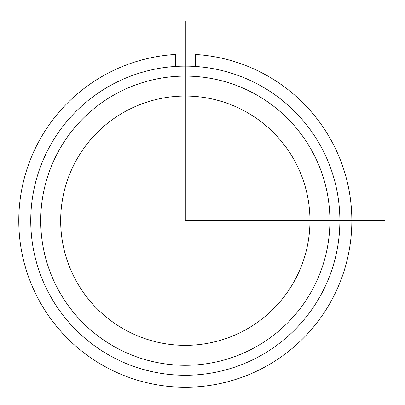<?xml version="1.0" encoding="UTF-8"?>
<svg xmlns="http://www.w3.org/2000/svg" width="405" height="405" viewBox="0 0 405 405"><rect width="100%" height="100%" fill="white"/><g stroke="black" fill="none" stroke-linecap="round" stroke-linejoin="round"><path stroke-width="0.61" d="M75.927 160.947A124.649 124.649 0 0 1 245.076 111.314A124.649 124.649 0 0 1 294.703 280.462A124.649 124.649 0 0 1 125.555 330.09A124.649 124.649 0 0 1 75.927 160.947M49.673 146.605A154.563 154.563 0 0 1 259.418 85.065A154.563 154.563 0 0 1 320.957 294.805A154.563 154.563 0 0 1 111.213 356.344A154.563 154.563 0 0 1 49.673 146.605M58.426 151.384A144.59 144.59 0 0 1 254.634 93.813A144.59 144.59 0 0 1 312.204 290.026A144.59 144.59 0 0 1 115.992 347.596A144.59 144.59 0 0 1 58.426 151.384M175.345 66.466L175.345 54.472A166.531 166.531 0 0 0 42.788 306.833A166.531 166.531 0 0 0 327.842 306.833A166.531 166.531 0 0 0 195.286 54.472L195.286 66.466M185.313 21.268L185.313 220.705L384.75 220.705"/></g></svg>
